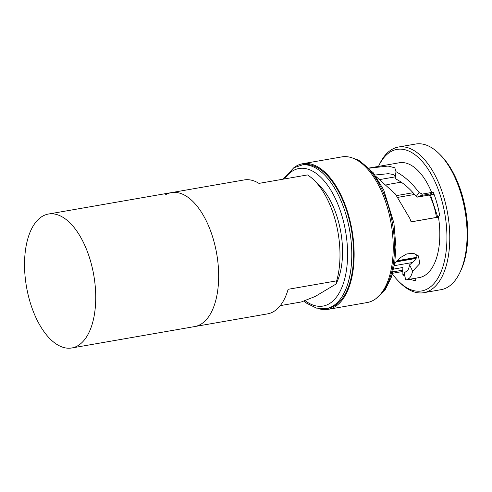 <?xml version="1.0" encoding="UTF-8"?>
<svg xmlns="http://www.w3.org/2000/svg" width="492" height="492" viewBox="0 0 492 492"><rect width="100%" height="100%" fill="white"/><g stroke="black" fill="none" stroke-linecap="round" stroke-linejoin="round"><path stroke-width="0.74" d="M395.365 176.843L380.445 179.439M412.788 262.451L394.295 265.674M406.257 271.768L404.393 272.088L405.267 272.131L407.302 270.858C408.348 269.628 409.104 267.63 409.578 264.862L415.008 260.25L416.589 254.954M395.371 176.782L393.569 174.512L388.305 173.682L374.99 175.029M434.012 194.217L416.927 197.194L416.201 196.517C409.873 188.485 402.856 182.507 395.156 178.596L395.974 171.677L394.818 167.784L388.047 166.062L369.221 168.178M392.382 273.903A71.844 36.082 -99.9 0 0 398.698 281.387L400.162 282.845A73.917 37.121 -99.9 0 0 423.76 292.685L441.072 289.671A73.917 37.121 -99.9 0 0 447.751 287.156A73.917 37.121 -99.9 0 0 459.952 272.427L460.832 270.563A71.844 36.082 -99.9 0 0 440.758 155.324L439.301 153.867A73.917 37.121 -99.9 0 0 415.703 144.027L398.385 147.04A73.917 37.121 -99.9 0 0 391.706 149.556A73.917 37.121 -99.9 0 0 379.504 164.279L378.625 166.148A71.844 36.082 -99.9 0 0 378.508 166.388M459.952 272.427A73.917 37.121 -99.9 0 0 439.301 153.867M423.76 292.685A73.917 37.121 -99.9 0 0 430.438 290.169A73.917 37.121 -99.9 0 0 446.275 206.615A73.917 37.121 -99.9 0 0 398.385 147.04M398.698 281.387A71.844 36.082 -99.9 0 0 428.132 288.509A71.844 36.082 -99.9 0 0 441.884 200.724A71.844 36.082 -99.9 0 0 390.482 151.837A71.844 36.082 -99.9 0 0 378.625 166.148M416.927 197.194L421.263 195.496L430.518 193.885L431.668 192.458A58.271 29.262 -99.9 0 0 399.307 162.766L369.08 168.036M404.356 272.125L405.371 279.8L406.601 279.788L409.338 278.244C410.758 276.787 411.853 274.444 412.622 271.215L419.701 263.706L418.52 255.957L413.501 253.275L406.749 253.94L400.021 257.839L394.621 263.767M406.601 279.788L419.307 277.574A58.271 29.262 -99.9 0 0 424.571 275.594A58.271 29.262 -99.9 0 0 438.464 217.126L411.103 221.892L409.99 218.743L395.383 194.014L376.116 176.616M431.668 192.458L422.413 194.069L419.073 192.563C412.179 183.233 404.479 176.271 395.974 171.677M318.232 308.521A73.917 37.121 -99.9 0 0 328.115 309.351L367.204 302.537A73.917 37.121 -99.9 0 0 373.883 300.022A73.917 37.121 -99.9 0 0 389.719 216.468A73.917 37.121 -99.9 0 0 341.829 156.893L302.74 163.707A73.917 37.121 -99.9 0 0 296.061 166.216A73.917 37.121 -99.9 0 0 293.718 167.827M328.115 309.351A73.917 37.121 -99.9 0 0 334.794 306.836A73.917 37.121 -99.9 0 0 350.63 223.276A73.917 37.121 -99.9 0 0 302.74 163.707M303.847 300.999L306.891 303.392L316.491 308.109L326.134 308.644L327.936 308.33A72.884 36.605 -99.9 0 0 334.523 305.852A72.884 36.605 -99.9 0 0 350.138 223.46A72.884 36.605 -99.9 0 0 302.918 164.728L293.761 167.803L283.06 179.186M71.801 347.973A67.982 34.139 80.1 0 1 27.761 293.189A67.982 34.139 80.1 0 1 42.324 216.345A67.982 34.139 80.1 0 1 48.468 214.032A67.982 34.139 80.1 0 1 92.508 268.817A67.982 34.139 80.1 0 1 77.945 345.661A67.982 34.139 80.1 0 1 71.801 347.973L194.727 326.559A67.982 34.139 -99.9 0 0 200.865 324.246A67.982 34.139 80.1 0 1 194.727 326.559L267.531 313.878A67.982 34.139 -99.9 0 0 273.675 311.565A67.982 34.139 -99.9 0 0 288.134 289.302L336.669 280.846A67.982 34.139 -99.9 0 0 314.431 180.527A67.982 34.139 -99.9 0 0 307.494 174.931L258.958 183.387A67.982 34.139 -99.9 0 0 244.192 179.931L171.388 192.618A67.982 34.139 -99.9 0 0 165.25 194.93M200.865 324.246A67.982 34.139 -99.9 0 0 215.435 247.402A67.982 34.139 -99.9 0 0 171.388 192.618A67.982 34.139 80.1 0 1 215.435 247.402A67.982 34.139 80.1 0 1 200.865 324.246M336.669 280.846L335.993 284.05L315.212 296.461L301.301 301.965L280.255 305.63M396.472 261.357L416.355 257.888M396.601 195.595L413.022 192.735M397.905 197.353L414.522 194.463M336.288 283.503L336.731 282.568A60.209 30.24 -99.9 0 0 319.905 185.994L314.431 180.527M392.561 273.263L402.524 271.529L402.702 270.17L392.936 271.873M380.949 179.808A61.174 30.719 80.1 0 1 381.109 179.328M430.518 193.885L433.255 192.249A61.174 30.719 80.1 0 1 439.7 215.65L436.859 217.347M437.689 217.206L411.091 221.843L437.468 217.236A12.946 6.501 80.1 0 1 437.689 217.206L438.464 217.126M415.758 278.195L415.758 280.612A61.174 30.719 80.1 0 1 410.088 279.179M404.904 276.252A61.174 30.719 80.1 0 1 402.874 274.677L402.874 267.482A12.946 6.501 80.1 0 1 402.702 270.17M400.107 182.341A61.174 30.719 80.1 0 1 400.285 181.548M404.393 272.088L405.488 279.837M396.989 260.766L416.509 257.365M409.578 264.862L412.622 271.215M404.658 274.37L402.874 274.677M377.801 297.082A72.884 36.605 -99.9 0 0 392.382 223.122A72.884 36.605 -99.9 0 0 353.643 158.442M326.134 308.644A72.884 36.605 -99.9 0 0 332.715 306.165A72.884 36.605 -99.9 0 0 348.33 223.774A72.884 36.605 -99.9 0 0 301.116 165.041M304.985 300.557A69.821 35.067 -99.9 0 0 329.308 303.705A69.821 35.067 -99.9 0 0 342.678 218.393A69.821 35.067 -99.9 0 0 292.722 170.884A69.821 35.067 -99.9 0 0 284.517 178.934M436.441 217.421A38.843 19.508 -99.9 0 0 429.319 195.035M416.201 196.517L419.073 192.563M421.263 195.496L422.413 194.069M393.606 269.099L402.874 267.482M351.712 157.723L358.803 160.251L373.268 172.778L383.698 189.912L393.932 223.153L395.943 247.242L394.707 263.208L391.318 277.26L385.347 289.487L376.226 298.416M416.152 258.411L396.005 261.916M401.189 182.157L386.798 184.66M430.463 194.832L437.665 216.867M171.388 192.618L48.468 214.032"/></g></svg>
